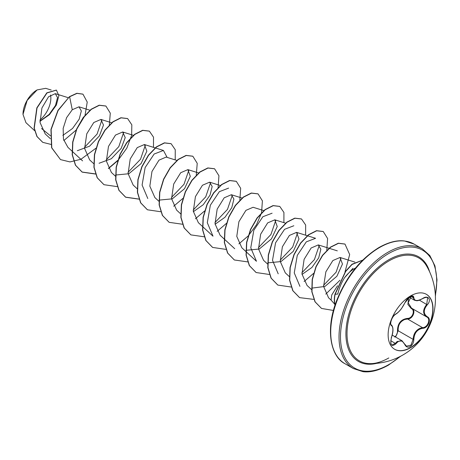 <?xml version="1.0" encoding="UTF-8"?>
<svg xmlns="http://www.w3.org/2000/svg" width="460" height="460" viewBox="0 0 460 460"><rect width="100%" height="100%" fill="white"/><g stroke="black" fill="none" stroke-linecap="round" stroke-linejoin="round"><path stroke-width="0.69" d="M426.334 294.291A31.728 18.319 -60 0 1 431.06 319.752A31.728 18.319 -60 0 1 410.36 347.616A31.728 18.319 -60 0 1 394.605 349.249M410.573 295.924A31.728 18.319 -60 0 1 426.443 294.348A31.728 18.319 -60 0 1 431.308 319.775A31.728 18.319 -60 0 1 410.573 347.737A31.728 18.319 -60 0 1 394.709 349.307A31.728 18.319 -60 0 1 389.844 323.88A31.728 18.319 -60 0 1 410.573 295.924M395.933 313.927C399.349 311.725 402.316 308.027 404.846 302.841L410.147 296.596C412.47 295.429 413.695 295.786 413.827 297.66C414.299 301.122 417.272 301.392 422.746 298.454C428.197 294.607 431.94 299.937 427.242 304.842C423.275 309.908 423.275 313.864 427.242 316.721C431.94 318.659 428.185 328.313 422.746 328.296C417.266 329.308 414.293 333.005 413.827 339.394C413.695 342.614 412.465 345.006 410.147 346.57C407.784 347.72 406.013 347.053 404.846 344.586C402.316 339.94 399.343 339.67 395.933 343.787C391.489 347.254 389.988 345.121 391.443 337.393C393.357 331.131 393.357 327.163 391.443 325.502C388.867 324.794 392.616 315.14 395.933 313.927A0.517 0.431 63.4 0 1 395.744 314.145L395.744 314.145C397.009 313.662 400.545 310.143 401.574 308.459L404.944 302.743C406.916 298.764 407.951 298.459 409.509 297.074C411.326 296.131 412.332 295.849 412.516 296.24L414.494 300.23C416.886 300.644 416.662 301.691 422.734 298.574C425.235 297.367 426.857 297.085 427.599 297.718L426.73 304.393C422.613 309.77 422.613 313.956 426.73 316.946L411.752 308.298C416.346 310.207 412.861 319.2 407.589 319.016L404.765 319.504C400.108 321.505 397.906 325.254 398.164 330.74L395.588 337.048M404.938 344.448L406.473 346.184L410.947 345.144L413.137 339.388C413.362 334.138 415.639 330.441 419.98 328.285L422.567 327.664C427.662 327.721 431.141 318.791 426.73 316.946A0.517 0.339 117.9 0 1 426.73 316.946L426.845 317.015M391.937 345.011L395.41 343.355L397.112 341.504L402.138 340.831L404.846 344.586M395.744 314.145C390.62 317.664 390.057 325.214 391.195 324.835L391.351 324.921C393.944 327.411 392.989 333.12 391.489 337.45L391.443 337.393M394.617 337.013C396.583 335.656 397.543 333.575 397.486 330.78C397.607 323.426 400.924 319.297 407.439 318.395C412.373 318.619 415.581 310.339 411.274 308.528L407.87 304.457L408.572 298.873M370.064 363.63L370.064 363.63A59.415 34.304 -60 0 1 348.168 321.724A59.415 34.304 -60 0 1 389.034 260.877A59.415 34.304 -60 0 1 426.518 265.84A59.415 34.304 -60 0 1 426.518 265.845A64.929 64.929 0 0 1 370.064 363.63C375.555 363.756 381.806 361.865 388.809 357.955M36.926 90.022A19.699 11.373 120 0 0 23 114.149A19.699 11.373 120 0 0 23 114.321M51.221 90.045L45.712 88.331L37.116 89.913L27.134 100.452L23 114.379L25.938 122.659L34.586 130.634M337.531 285.735L331.735 295.004L331.091 300.098L334.782 304.278M362.716 260.147L352.038 264.465L345.678 271.457L335.144 294.245L337.789 294.066C339.054 288.437 341.291 283.015 344.5 277.805A25.421 14.674 -60 0 1 354.407 268.646A25.421 14.674 -60 0 1 355.517 268.042M50.439 135.786L41.544 128.507M39.939 121.187L49.203 114.362L55.511 105.409L57.523 97.543L55.286 93.65L48.536 96.784L41.912 108.019L40.054 122.561L45.218 133.923L50.399 138.696M62.847 135.395L72.548 128.466L79.189 119.174L81.34 110.923L78.988 106.818L72.272 109.739L66.625 117.616L63.158 128.415L63.451 139.276L67.948 147.378L82.581 160.885M77.332 150.708L89.585 146.188L99.452 135.832L103.488 125.045L100.941 119.433L93.777 122.521L86.762 133.837L84.629 148.517L89.683 159.93L93.869 163.794M99.061 163.26L111.32 158.74L121.175 148.39L125.218 137.597L122.676 131.98L115.506 135.067L108.491 146.401L106.363 161.058L111.418 172.477L115.604 176.341M115.598 175.024L128.834 173.736L141.059 163.593L146.838 151.219L144.411 144.532L137.247 147.608L130.226 158.953L128.104 173.604L133.153 185.018M176.876 160.419L166.146 157.078L158.982 160.161L151.967 171.494L149.833 186.156L154.888 197.576L158.89 201.273M159.068 200.111L172.31 198.829L184.535 188.686L190.308 176.324L187.875 169.636L180.717 172.707L173.702 184.034L171.568 198.703L176.623 210.122L180.809 213.986M193.349 211.698L203.228 204.734L210.036 195.115L212.175 186.501L209.616 182.177L202.452 185.254L195.437 196.587L193.303 211.249L198.358 222.669L212.992 236.175M215.09 224.238L224.963 217.281L231.771 207.667L233.91 199.059L231.351 194.724L224.187 197.806L217.166 209.145L215.044 223.807L220.093 235.221L234.726 248.722M253.086 207.276L245.922 210.358L238.907 221.691L236.773 236.359L241.828 247.767L256.461 261.274M246.008 250.309L259.25 249.027L271.475 238.878L277.242 226.521L274.821 219.822L267.657 222.899L260.642 234.232L258.514 248.9L263.563 260.314M267.743 262.861L280.979 261.573L293.204 251.43L298.983 239.062L296.556 232.369L289.392 235.451L282.377 246.778L280.243 261.447L285.298 272.866L289.484 276.73M302.024 274.436L311.903 267.473L318.705 257.864L320.844 249.251L318.291 244.921L311.127 247.997L304.112 259.336L301.978 273.999L307.033 285.413M311.725 288.132L324.904 286.459L336.881 276.253L342.47 264.046L340.026 257.468L332.873 260.532L325.864 271.825L323.598 286.419L328.543 297.747M340.986 257.974L336.105 272.205L323.529 285.39M299.937 286.361L294.25 272.889L297.286 255.392L306.303 241.856L315.572 238.297L296.556 232.369M319.257 245.421L314.404 259.612L301.886 272.774M278.202 273.815L272.515 260.337L275.557 242.834L284.573 229.304L293.836 225.751M297.522 232.869L292.669 247.054L280.157 260.228M256.467 261.274L250.775 247.796L253.811 230.293L262.838 216.752L272.101 213.204M275.776 220.328L270.934 234.502L258.422 247.67M212.997 236.175L207.305 222.703L210.346 205.206L219.362 191.665L228.631 188.105M232.317 195.224L227.47 209.403L214.952 222.577M210.577 182.677L205.735 196.857L193.217 210.036M188.841 170.131L183.994 184.305L171.477 197.478M147.798 198.519L142.1 185.046L145.136 167.555L154.157 154.014L163.427 150.454L167.112 157.377M145.377 145.038L140.524 159.217L128.012 172.385M123.636 132.48L118.795 146.659L106.271 159.839M101.907 119.933L97.054 134.119L84.542 147.286M72.272 109.739L69.621 96.784L77.015 93.38L82.961 94.173L87.239 102.068L85.054 115.19M84.818 115.793L76.251 129.979L63.808 140.564M50.956 144.405L42.774 142.347L37.099 136.608L34.258 128.087L37.018 107.968L47 92.949L56.413 90.126L58.874 95.703L56.373 105.035L49.444 114.672L39.945 121.331M69.443 96.68L57.914 110.44L50.956 129.461L51.6 147.735L60.501 159.597L51.784 147.838L51.135 129.565L58.092 110.544L69.443 96.68L76.831 93.276L82.875 94.122M42.688 142.295L36.921 136.505L34.074 127.983L36.834 107.864L46.816 92.845L56.321 90.079M40.963 120.669L39.934 121.152M352.981 268.26L344.5 277.805M60.501 159.597L69.954 161.92L80.856 159.292M81.035 159.212L95.933 148.218M109.319 125.246L110.285 113.148L105.909 106.053L99.348 105.3L91.362 109.33L83.375 117.651L76.808 129.122L72.87 142.111L72.369 154.761L75.584 165.267L82.237 172.143L95.623 174.064M108.474 168.578L117.668 160.764M117.984 160.431L126.816 148.12L131.64 135.384L131.83 124.821L127.638 118.599L121.078 117.846L113.085 121.883L105.098 130.214L98.538 141.686L94.605 154.675L94.104 167.325L97.324 177.824L103.977 184.696L117.225 186.633M153.49 147.361L153.513 137.16L149.379 131.146L142.813 130.393L134.826 134.429L126.839 142.755L120.278 154.227L116.34 167.216L115.84 179.866L119.054 190.365L125.706 197.242L139.093 199.157M175.225 159.907L175.248 149.713L171.114 143.698L164.553 142.945L156.567 146.976L148.58 155.296L142.013 166.767L138.075 179.756L137.574 192.406L140.789 202.912L147.441 209.789L160.695 211.732M173.684 206.224L182.873 198.409M196.259 175.438L197.225 163.34L192.849 156.245L186.283 155.492L178.296 159.528L170.309 167.854L163.743 179.331L159.81 192.32L159.309 204.97L162.53 215.47L169.182 222.341L182.562 224.256M195.414 218.776L204.608 210.962M218.103 187.594L218.931 175.743L214.578 168.791L208.018 168.044L200.031 172.074L192.044 180.4L185.478 191.872L181.545 204.861L181.044 217.511L184.264 228.011L190.911 234.887L204.297 236.802M217.154 231.322L226.659 223.175M239.838 200.14L240.666 188.295L236.319 181.343L229.758 180.59L221.772 184.621L213.785 192.941L207.218 204.412L203.28 217.402L202.779 230.052L205.994 240.557L212.646 247.434L225.9 249.377M238.884 243.875L248.078 236.055M248.394 235.721L256.519 224.681L261.464 213.083M261.573 212.687L262.401 200.842L258.054 193.89L251.488 193.137L243.501 197.173L235.514 205.499L228.948 216.97L225.015 229.965L224.514 242.615L227.734 253.115L234.387 259.986L247.767 261.901M283.906 222.651L283.923 212.451L279.783 206.442L273.223 205.689L265.236 209.72L257.249 218.052L250.683 229.523L246.75 242.512L246.249 255.156L249.469 265.661L256.122 272.533L269.37 274.476M305.635 235.198L305.659 225.003L301.524 218.989L294.964 218.236L286.977 222.266L278.99 230.592L272.423 242.058L268.485 255.047L267.984 267.697L271.199 278.202L277.851 285.079L291.105 287.023M304.094 281.514L313.559 273.412M326.778 250.332L327.606 238.487L323.259 231.541L316.693 230.782L308.706 234.818L300.719 243.144L294.153 254.616L290.22 267.605L289.719 280.255L292.939 290.76L299.592 297.631L313.789 299.385M325.755 294.112L340.02 280.203M344.96 272.09L349.675 254.547L344.988 244.087L338.497 243.317L330.591 247.25L322.661 255.415L316.141 266.731L312.374 279.519L311.983 291.801L315.157 301.886L321.546 308.441L333.431 310.466M105.823 106.001L99.17 105.19L91.183 109.221L83.191 117.547L76.624 129.018L72.691 142.008L72.191 154.658L75.405 165.163L82.058 172.04L95.576 173.932M108.387 168.412L117.8 160.327M127.552 118.548L120.894 117.743L112.907 121.779L104.92 130.105L98.354 141.582L94.421 154.571L93.926 167.216L97.146 177.721L103.891 184.644M149.287 131.1L142.629 130.289L134.642 134.326L126.661 142.652L120.094 154.123L116.162 167.112L115.655 179.756L118.876 190.262L125.528 197.139L138.914 199.053M171.028 143.646L164.375 142.836L156.388 146.866L148.396 155.192L141.835 166.664L137.896 179.653L137.39 192.303L140.61 202.808L147.349 209.737M192.757 156.193L186.099 155.388L178.112 159.424L170.125 167.75L163.564 179.227L159.626 192.217L159.131 204.861L162.351 215.366L169.096 222.289M214.492 168.745L207.834 167.934L199.847 171.971L191.86 180.297L185.299 191.768L181.367 204.757L180.866 217.407L184.08 227.907L190.825 234.836M236.233 181.292L229.574 180.487L221.588 184.517L213.601 192.838L207.04 204.309L203.101 217.298L202.595 229.948L205.815 240.453L212.554 247.382M257.962 193.838L251.309 193.033L243.317 197.07L235.33 205.396L228.769 216.867L224.831 229.856L224.336 242.506L227.556 253.011L234.301 259.934M279.697 206.39L273.039 205.58L265.052 209.616L257.065 217.948L250.505 229.419L246.566 242.403L246.071 255.053L249.285 265.552L256.03 272.481M301.432 218.937L294.779 218.132L286.793 222.163L278.806 230.483L272.245 241.954L268.306 254.943L267.8 267.593L271.02 278.099L277.76 285.027M323.167 231.489L316.514 230.678L308.528 234.715L300.541 243.041L293.974 254.512L290.036 267.502L289.541 280.151L292.761 290.657L299.506 297.58M344.897 244.036L338.313 243.213L330.412 247.146L322.483 255.306L315.962 266.622L312.19 279.415L311.805 291.697L314.979 301.783L321.459 308.39M362.773 260.09L352.009 264.23L345.598 271.222L334.966 294.141A24.162 13.95 -60 0 0 335.018 305.152M335.098 304.911A24.162 13.95 -60 0 1 335.144 294.245L334.966 294.141M39.893 120.112A19.699 11.373 120 0 0 50.577 95.007M397.486 330.78L398.164 330.74L413.137 339.388L413.827 339.394M407.439 318.395L407.589 319.016L422.567 327.664A0.517 0.293 86 0 1 422.746 328.296M411.711 308.28A0.517 0.31 -61.9 0 0 411.274 308.528M411.292 296.2L408.187 302.795L411.527 308.177M406.473 346.184L404.823 344.195M427.242 304.842L419.399 300.161M413.827 297.66A0.517 0.42 -179.5 0 1 413.137 297.637L410.878 296.332M391.155 324.812L391.253 324.863A0.517 0.483 115.6 0 1 391.443 325.502M391.253 337.433L391.489 337.45C390.459 342.263 390.609 344.787 391.943 345.017L391.943 345.017M390.753 340.664L395.933 343.787M427.242 316.721A0.517 0.339 117.9 0 1 426.736 316.952L426.541 316.842M376.734 363.337A60.363 34.851 -60 0 1 346.334 326.623A60.363 34.851 -60 0 1 388.596 259.854A60.363 34.851 -60 0 1 429.6 271.768M399.918 356.598A68.04 39.284 -60 0 1 388.596 364.694A68.04 39.284 -60 0 1 340.486 336.916A68.04 39.284 -60 0 1 388.596 253.586A68.04 39.284 -60 0 1 435.355 295.216M345.023 363.745L353.326 368.535A69.075 39.882 -60 0 1 342.74 313.185A69.075 39.882 -60 0 1 387.866 252.316A69.075 39.882 -60 0 1 422.401 248.894L414.098 244.105A69.075 39.882 120 0 0 379.563 247.526A69.075 39.882 120 0 0 334.437 308.395A69.075 39.882 120 0 0 345.023 363.745C331.131 356.914 325.065 330.797 336.341 301.386C346.052 276.96 360.289 258.991 379.04 247.474C388.573 242.161 397.066 239.999 404.53 240.977L414.098 244.105M392.202 335.098L402.138 340.831M353.326 368.535L362.969 371.668C370.409 372.629 378.885 370.461 388.384 365.165L400.809 356.138M55.286 93.65L68.201 97.681M78.988 106.812L90.16 110.296M100.941 119.433L111.895 122.843M122.676 131.98L133.63 135.395M144.411 144.526L155.141 147.873M155.365 147.942L163.427 150.454M133.147 185.023L137.155 188.721M187.881 169.625L198.835 173.04M209.616 182.171L220.346 185.518M231.351 194.724L242.081 198.064M253.086 207.27L263.816 210.617M274.821 219.817L285.775 223.232M263.557 260.32L267.565 264.017M318.291 244.915L337.306 250.844M307.027 285.418L311.61 289.645M340.026 257.468L354.896 262.102M328.538 297.752L331.142 300.156M435.401 296.217L437 279.801L434.959 265.92L429.841 255.553L422.401 248.894M409.285 297.235L414.431 300.202"/></g></svg>
